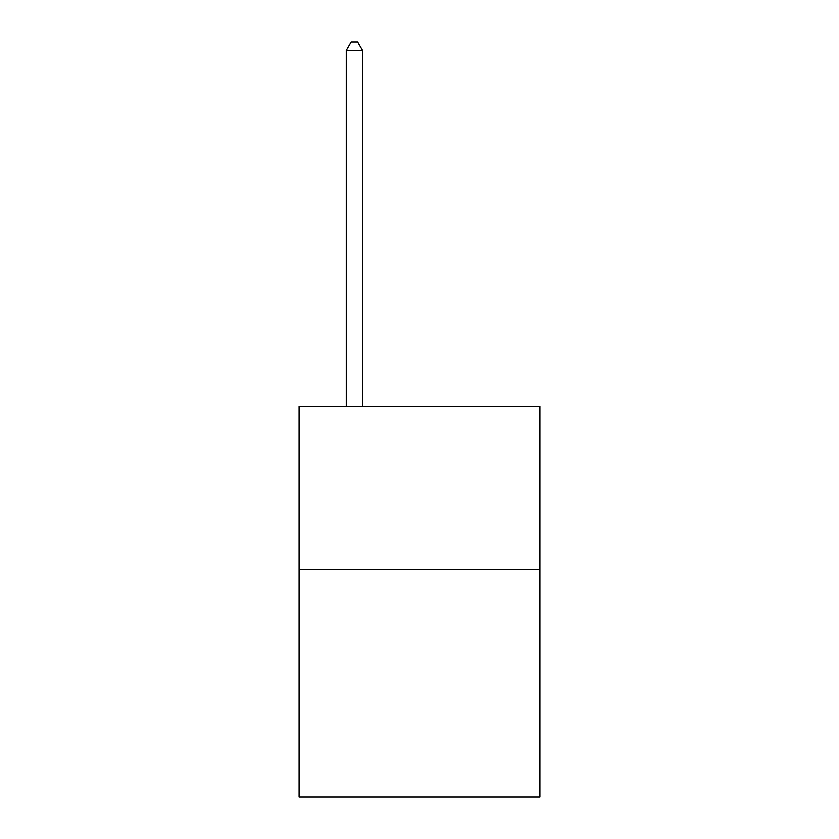<?xml version="1.0" encoding="UTF-8"?>
<svg xmlns="http://www.w3.org/2000/svg" width="839" height="839" viewBox="0 0 839 839"><rect width="100%" height="100%" fill="white"/><g stroke="black" fill="none" stroke-linecap="round" stroke-linejoin="round"><path stroke-width="1.26" d="M539.907 569.261L539.907 797.05L299.093 797.05L299.093 406.548L539.907 406.548L539.907 569.261L299.093 569.261M362.553 406.548L362.553 50.413L346.276 50.413L346.276 406.548M346.276 50.413L351.163 41.95L357.666 41.95L362.553 50.413"/></g></svg>
